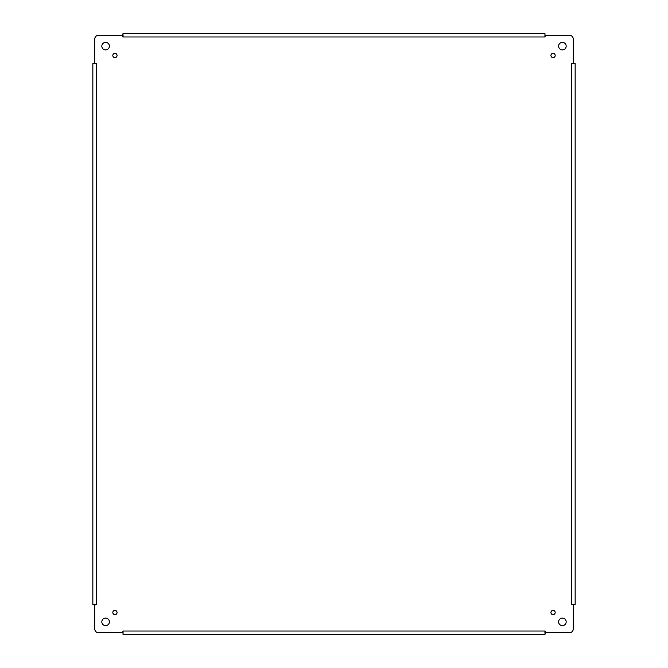 <?xml version="1.0" encoding="UTF-8"?>
<svg xmlns="http://www.w3.org/2000/svg" width="668" height="668" viewBox="0 0 668 668"><rect width="100%" height="100%" fill="white"/><g stroke="black" fill="none" stroke-linecap="round" stroke-linejoin="round"><path stroke-width="1" d="M555.175 55.486A2.121 2.121 0 0 1 551.993 57.323A2.121 2.121 0 0 1 551.993 53.649A2.121 2.121 0 0 1 555.175 55.486M566.172 621.858A3.774 3.774 0 0 1 560.51 625.131A3.774 3.774 0 0 1 560.51 618.593A3.774 3.774 0 0 1 566.172 621.858M117.067 612.514A2.121 2.121 0 0 1 113.886 614.351A2.121 2.121 0 0 1 113.886 610.677A2.121 2.121 0 0 1 117.067 612.514M117.067 55.486A2.121 2.121 0 0 1 113.886 57.323A2.121 2.121 0 0 1 113.886 53.649A2.121 2.121 0 0 1 117.067 55.486M555.175 612.514A2.121 2.121 0 0 1 551.993 614.351A2.121 2.121 0 0 1 551.993 610.677A2.121 2.121 0 0 1 555.175 612.514M566.172 46.142A3.774 3.774 0 0 1 560.51 49.407A3.774 3.774 0 0 1 560.51 42.869A3.774 3.774 0 0 1 566.172 46.142M109.377 46.142A3.774 3.774 0 0 1 103.715 49.407A3.774 3.774 0 0 1 103.715 42.869A3.774 3.774 0 0 1 109.377 46.142M109.377 621.858A3.774 3.774 0 0 1 103.715 625.131A3.774 3.774 0 0 1 103.715 618.593A3.774 3.774 0 0 1 109.377 621.858M573.253 63.068L573.253 39.061A3.774 3.774 0 0 0 569.478 35.287L545.472 35.287L544.938 36.982L544.938 33.4L123.062 33.4L122.528 35.287L98.522 35.287A3.774 3.774 0 0 0 94.747 39.061L94.747 63.068L96.434 63.602L92.86 63.602L92.86 604.398L94.747 604.932L94.747 628.939A3.774 3.774 0 0 0 98.522 632.713L122.528 632.713L123.062 631.018L123.062 634.6L544.938 634.6L545.472 632.713L569.478 632.713A3.774 3.774 0 0 0 573.253 628.939L573.253 604.932L571.566 604.398L575.14 604.398L575.14 63.602L571.566 63.368L573.837 63.602M544.938 36.982L122.828 36.982L122.528 35.287M96.434 63.602L96.434 604.632L94.747 604.932M123.062 631.018L545.171 631.018L545.472 632.713M573.837 604.398L573.253 604.932M544.938 631.018L544.938 633.297M123.062 633.297L122.528 632.713M96.434 604.398L94.163 604.398M94.163 63.602L94.747 63.068M123.062 36.982L123.062 34.703M544.938 34.703L545.472 35.287M571.566 604.398L571.566 63.602"/></g></svg>
